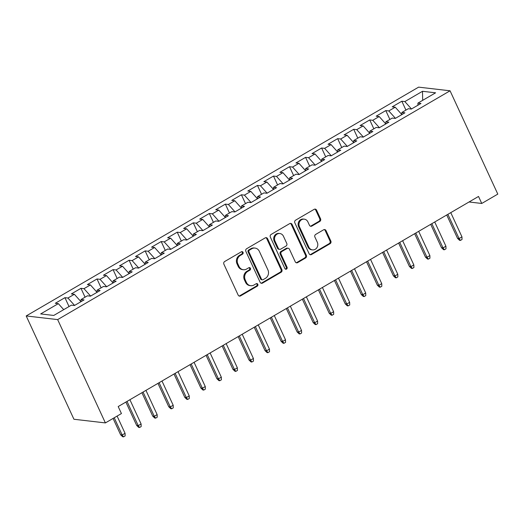 <?xml version="1.0" encoding="UTF-8"?>
<svg xmlns="http://www.w3.org/2000/svg" width="524" height="524" viewBox="0 0 524 524"><rect width="100%" height="100%" fill="white"/><g stroke="black" fill="none" stroke-linecap="round" stroke-linejoin="round"><path stroke-width="0.79" d="M243.051 252.332A1.369 1.231 96.6 0 0 241.394 251.775L224.665 261.528A1.952 1.762 96.6 0 0 223.886 264.168L238.178 295.104A1.952 1.762 96.6 0 0 240.549 295.903L257.277 286.15A1.369 1.231 96.6 0 0 256.878 283.589A1.369 1.231 96.6 0 0 256.164 283.739L254.002 285.004A6.242 5.633 96.6 0 1 250.741 285.704A6.242 5.633 96.6 0 1 246.418 282.443L245.232 279.862A6.242 5.633 96.6 0 1 247.728 271.425L249.896 270.161A1.369 1.231 96.6 0 0 249.496 267.607A1.369 1.231 96.6 0 0 248.782 267.757L246.614 269.022A6.242 5.633 96.6 0 1 243.352 269.722A6.242 5.633 96.6 0 1 239.036 266.461L237.844 263.88A6.242 5.633 96.6 0 1 240.339 255.443L242.507 254.179A1.369 1.231 96.6 0 0 243.051 252.332M243.352 269.722L242.501 269.624A6.242 5.633 96.6 0 1 238.184 266.362L236.992 263.782A6.242 5.633 96.6 0 1 239.494 255.345L241.656 254.081A1.369 1.231 96.6 0 0 241.675 251.658M239.108 296.014A1.952 1.762 96.6 0 0 239.697 295.805L256.426 286.052A1.369 1.231 96.6 0 0 256.446 283.622M250.741 285.704L249.889 285.606A6.242 5.633 96.6 0 1 245.573 282.344L244.381 279.764A6.242 5.633 96.6 0 1 246.876 271.327L249.044 270.063A1.369 1.231 96.6 0 0 249.057 267.64M319.784 221.449A1.952 1.762 96.6 0 0 320.564 218.809L316.555 210.131A1.952 1.762 96.6 0 0 314.184 209.331L295.608 220.165A1.952 1.762 96.6 0 0 294.822 222.798L309.121 253.74A1.952 1.762 96.6 0 0 311.485 254.54L330.068 243.706A1.952 1.762 96.6 0 0 330.854 241.066L326.007 230.586A1.952 1.762 96.6 0 0 323.636 229.781L315.684 234.418A1.952 1.762 96.6 0 0 314.904 237.058L317.308 242.258A5.22 4.709 96.6 0 1 316.948 247.623A5.22 4.709 96.6 0 1 312.494 249.896A5.22 4.709 96.6 0 1 308.885 247.171L299.473 226.8A5.22 4.709 96.6 0 1 299.833 221.436A5.22 4.709 96.6 0 1 304.287 219.163A5.22 4.709 96.6 0 1 307.896 221.888L309.461 225.281A1.952 1.762 96.6 0 0 311.832 226.086L319.784 221.449L318.933 221.351A1.952 1.762 96.6 0 0 319.719 218.711L315.703 210.032A1.952 1.762 96.6 0 0 314.773 209.122M478.523 196.454L118.195 406.552L121.43 413.56L105.39 422.914L57.653 319.601L450.064 90.796L497.8 194.103L481.759 203.463L478.523 196.454M267.581 238.689A1.952 1.762 96.6 0 0 265.209 237.883L246.634 248.723A1.952 1.762 96.6 0 0 245.848 251.356L260.146 282.292A1.952 1.762 96.6 0 0 262.517 283.098L281.093 272.264A1.952 1.762 96.6 0 0 281.879 269.624L267.581 238.689L266.729 238.59A1.952 1.762 96.6 0 0 265.799 237.673M271.118 234.444L289.7 223.61A1.952 1.762 96.6 0 1 292.071 224.41L306.363 255.345A1.952 1.762 96.6 0 1 305.584 257.985L297.632 262.622A1.952 1.762 96.6 0 1 295.261 261.817L289.464 249.273A1.952 1.762 96.6 0 0 287.093 248.474L281.82 251.546A1.952 1.762 96.6 0 0 281.041 254.186L287.073 267.247A1.369 1.231 96.6 0 1 285.816 269.244A1.369 1.231 96.6 0 1 284.873 268.53L270.338 237.077A1.952 1.762 96.6 0 1 271.118 234.444M57.653 319.601L26.2 315.946L418.611 87.141L450.064 90.796M69.03 306.547L64.93 297.671L55.302 303.285L58.321 303.638L40.675 313.928L53.762 315.448L71.415 305.158L74.428 305.512L84.056 299.898L81.037 299.545L87.456 295.805L90.475 296.152L100.097 290.545L97.078 290.191L103.497 286.451L106.516 286.798L116.138 281.185L113.125 280.838L119.544 277.098L122.557 277.445L132.186 271.832L129.166 271.484L135.585 267.738L138.605 268.091L148.227 262.478L145.207 262.131L151.626 258.384L154.645 258.738L164.267 253.125L161.254 252.771L167.667 249.031L170.686 249.385L180.315 243.771L177.295 243.418L183.714 239.678L186.727 240.031L196.356 234.418L193.336 234.064L199.755 230.324L202.775 230.671L212.397 225.058L209.384 224.711L215.796 220.971L218.816 221.318L228.444 215.705L225.425 215.357L231.844 211.617L234.857 211.965L244.485 206.351L241.466 206.004L247.885 202.257L250.904 202.611L260.526 196.998L257.513 196.651L263.926 192.904L266.945 193.258L276.574 187.644L273.554 187.291L279.973 183.551L282.986 183.904L292.615 178.291L289.595 177.937L296.014 174.197L299.034 174.551L308.656 168.938L305.643 168.584L312.055 164.844L315.075 165.191L324.703 159.578L321.684 159.231L328.103 155.49L331.116 155.838L340.744 150.224L337.725 149.877L344.144 146.137L347.163 146.484L356.785 140.871L353.772 140.524L360.185 136.777L363.204 137.131L372.833 131.517L369.813 131.164L376.232 127.424L379.245 127.777L388.874 122.164L385.854 121.81L392.273 118.07L395.293 118.424L404.914 112.811L401.901 112.457L408.314 108.717L411.333 109.064L420.962 103.457L417.942 103.104L417.89 105.245M64.93 297.671L67.95 298.025L74.362 294.285L80.984 301.667M85.071 297.193L80.971 288.318L71.349 293.931L74.362 294.285M80.971 288.318L83.991 288.672L90.41 284.925L97.025 292.307M101.119 287.84L97.019 278.964L87.39 284.578L90.41 284.925M97.019 278.964L100.032 279.318L106.451 275.572L113.073 282.953M117.16 278.486L113.06 269.611L103.431 275.224L106.451 275.572M113.06 269.611L116.079 269.958L122.492 266.218L129.114 273.6M133.201 269.126L129.101 260.258L119.479 265.871L122.492 266.218M129.101 260.258L132.12 260.605L138.539 256.865L145.155 264.247L145.207 262.131M149.248 259.773L145.148 250.904L135.52 256.511L138.539 256.865M145.148 250.904L148.161 251.251L154.58 247.511L161.202 254.893M165.289 250.42L161.189 241.544L151.56 247.158L154.58 247.511M161.189 241.544L164.208 241.898L170.621 238.158L177.243 245.54M181.33 241.066L177.23 232.191L167.608 237.804L170.621 238.158M177.23 232.191L180.249 232.545L186.668 228.805L193.284 236.186L193.336 234.064M197.378 231.713L193.277 222.838L183.649 228.451L186.668 228.805M193.277 222.838L196.29 223.191L202.709 219.445L209.331 226.827M213.419 222.359L209.318 213.484L199.69 219.097L202.709 219.445M209.318 213.484L212.338 213.838L218.75 210.091L225.372 217.473M229.46 213.006L225.359 204.131L215.737 209.744L218.75 210.091M225.359 204.131L228.379 204.478L234.798 200.738L241.413 208.12M245.501 203.646L241.407 194.777L231.778 200.391L234.798 200.738M241.407 194.777L244.42 195.124L250.839 191.384L257.461 198.766M261.548 194.293L257.448 185.424L247.819 191.031L250.839 191.384M257.448 185.424L260.467 185.771L266.88 182.031L273.502 189.413L273.554 187.291M277.589 184.939L273.489 176.064L263.867 181.677L266.88 182.031M273.489 176.064L276.508 176.418L282.927 172.678L289.543 180.059M293.63 175.586L289.53 166.711L279.908 172.324L282.927 172.678M289.53 166.711L292.549 167.064L298.968 163.324L305.59 170.706M309.677 166.232L305.577 157.357L295.949 162.971L298.968 163.324M305.577 157.357L308.59 157.711L315.009 153.964L321.631 161.346L321.684 159.231M325.718 156.879L321.618 148.004L311.996 153.617L315.009 153.964M321.618 148.004L324.638 148.358L331.057 144.611L337.672 151.993M341.759 147.526L337.659 138.65L328.037 144.264L331.057 144.611M337.659 138.65L340.679 138.998L347.098 135.257L353.72 142.639M357.807 138.166L353.707 129.297L344.078 134.91L347.098 135.257M353.707 129.297L356.72 129.644L363.139 125.904L369.761 133.286L369.813 131.164M373.848 128.812L369.748 119.944L360.119 125.55L363.139 125.904M369.748 119.944L372.767 120.291L379.186 116.551L385.802 123.933M389.889 119.459L385.788 110.584L376.166 116.197L379.186 116.551M385.788 110.584L388.808 110.937L395.227 107.197L401.849 114.579L401.901 112.457M405.936 110.106L401.836 101.23L392.207 106.844L395.227 107.197M401.836 101.23L404.849 101.584L422.501 91.294L435.588 92.813L417.942 103.104M404.849 101.584L411.484 108.979M422.501 91.294L422.678 100.346M385.854 121.81L385.802 123.952M388.808 110.937L395.443 118.332M372.767 120.291L379.402 127.686M353.772 140.524L353.72 142.666M356.72 129.644L363.355 137.039M337.725 149.877L337.672 152.019M340.679 138.998L347.314 146.399M324.638 148.358L331.273 155.752M305.643 168.584L305.59 170.726M308.59 157.711L315.225 165.106M289.595 177.937L289.543 180.079M292.549 167.064L299.184 174.459M276.508 176.418L283.143 183.813M257.513 196.651L257.461 198.786M260.467 185.771L267.096 193.166M241.466 206.004L241.413 208.146M244.42 195.124L251.055 202.519M225.425 215.357L225.372 217.499M228.379 204.478L235.014 211.879M209.384 224.711L209.331 226.853M212.338 213.838L218.967 221.233M196.29 223.191L202.926 230.586M177.295 243.418L177.243 245.559M180.249 232.545L186.885 239.94M161.254 252.771L161.202 254.913M164.208 241.898L170.837 249.293M148.161 251.251L154.796 258.646M129.166 271.484L129.114 273.626M132.12 260.605L138.755 268M113.125 280.838L113.073 282.98M116.079 269.958L122.708 277.36M97.078 290.191L97.025 292.333M100.032 279.318L106.667 286.713M81.037 299.545L80.984 301.686M83.991 288.672L90.626 296.067M67.95 298.025L74.578 305.42M469.046 201.982L481.759 203.463M105.39 422.914L73.936 419.259L26.2 315.946M58.321 303.638L63.712 309.645M261.076 283.209A1.952 1.762 96.6 0 0 261.666 282.999L280.248 272.159A1.952 1.762 96.6 0 0 281.028 269.526L266.729 238.59M249.476 250.118A1.369 1.231 96.6 0 0 248.926 251.965L261.476 279.122A1.369 1.231 96.6 0 0 263.133 279.678L265.419 278.349A6.242 5.633 96.6 0 0 267.915 269.912L259.341 251.35A6.242 5.633 96.6 0 0 255.018 248.081A6.242 5.633 96.6 0 0 251.756 248.782L249.476 250.118L248.625 250.02A1.369 1.231 96.6 0 0 248.081 251.861L248.926 251.965M262.419 279.836L261.574 279.731A1.369 1.231 96.6 0 1 260.625 279.017L248.081 251.861M255.018 248.081L254.173 247.983A6.242 5.633 96.6 0 0 250.911 248.684L251.756 248.782M248.625 250.02L250.911 248.684M296.191 262.734A1.952 1.762 96.6 0 0 296.781 262.524L304.732 257.887A1.952 1.762 96.6 0 0 305.512 255.247L291.22 224.311A1.952 1.762 96.6 0 0 290.289 223.394M288.115 248.252L287.263 248.153A1.952 1.762 96.6 0 0 286.248 248.376L280.969 251.448A1.952 1.762 96.6 0 0 280.189 254.088L286.228 267.148L287.073 267.247M285.403 269.113A1.369 1.231 96.6 0 0 286.228 267.148M283.451 236.252A5.22 4.709 96.6 0 0 279.836 233.527A5.22 4.709 96.6 0 0 275.388 235.8A5.22 4.709 96.6 0 0 275.021 241.164L278.342 248.343A1.952 1.762 96.6 0 0 280.707 249.142L285.986 246.064A1.952 1.762 96.6 0 0 286.766 243.431L283.451 236.252M279.836 233.527L278.991 233.429A5.22 4.709 96.6 0 0 274.537 235.702A5.22 4.709 96.6 0 0 274.176 241.066L275.021 241.164M279.692 249.358L278.84 249.26A1.952 1.762 96.6 0 1 277.491 248.245L274.176 241.066M310.398 226.198A1.952 1.762 96.6 0 0 310.981 225.988L318.933 221.351M304.287 219.163L303.435 219.065A5.22 4.709 96.6 0 0 298.981 221.338A5.22 4.709 96.6 0 0 298.621 226.702L299.473 226.8M312.494 249.896L311.642 249.797A5.22 4.709 96.6 0 1 308.033 247.073L298.621 226.702M310.051 254.651A1.952 1.762 96.6 0 0 310.64 254.441L329.223 243.608A1.952 1.762 96.6 0 0 330.002 240.968L325.155 230.488A1.952 1.762 96.6 0 0 324.225 229.571M125.059 433.315L125.125 435.929L123.526 436.859L122.675 436.761L120.638 434.822L122.171 434.999L125.059 433.315L117.094 416.082M123.526 436.859L122.171 434.999L114.206 417.772M120.638 434.822L113.066 418.434M141.1 423.962L141.172 426.569L139.567 427.505L138.716 427.407L136.685 425.468L138.212 425.645L141.1 423.962L129.906 399.727M139.567 427.505L138.212 425.645L127.018 401.41M136.685 425.468L125.878 402.078M157.141 414.608L157.213 417.215L155.608 418.152L154.757 418.054L152.726 416.115L154.259 416.292L157.141 414.608L145.947 390.373M155.608 418.152L154.259 416.292L143.059 392.057M152.726 416.115L141.919 392.718M173.189 405.249L173.254 407.862L171.649 408.799L170.804 408.7L168.767 406.755L170.3 406.938L173.189 405.249L161.988 381.02M171.649 408.799L170.3 406.938L159.1 382.703M168.767 406.755L157.96 383.365M189.23 395.895L189.302 398.509L187.697 399.445L186.845 399.347L184.815 397.402L186.341 397.578L189.23 395.895L178.036 371.667M187.697 399.445L186.341 397.578L175.147 373.35M184.815 397.402L174.007 374.012M205.27 386.542L205.343 389.155L203.738 390.092L202.886 389.994L200.856 388.048L202.382 388.225L205.27 386.542L194.077 362.307M203.738 390.092L202.382 388.225L191.188 363.99M200.856 388.048L190.048 364.658M221.318 377.188L221.383 379.802L219.779 380.732L218.934 380.634L216.897 378.695L218.429 378.872L221.318 377.188L210.117 352.953M219.779 380.732L218.429 378.872L207.229 354.637M216.897 378.695L206.089 355.305M237.359 367.835L237.431 370.442L235.826 371.378L234.975 371.28L232.944 369.341L234.47 369.518L237.359 367.835L226.158 343.6M235.826 371.378L234.47 369.518L223.276 345.283M232.944 369.341L222.13 345.951M253.4 358.481L253.472 361.088L251.867 362.025L251.016 361.927L248.985 359.988L250.511 360.165L253.4 358.481L242.206 334.247M251.867 362.025L250.511 360.165L239.317 335.93M248.985 359.988L238.178 336.598M269.447 349.128L269.513 351.735L267.908 352.672L267.063 352.573L265.026 350.628L266.559 350.811L269.447 349.128L258.247 324.893M267.908 352.672L266.559 350.811L255.358 326.576M265.026 350.628L254.219 327.238M285.488 339.768L285.56 342.382L283.956 343.318L283.104 343.22L281.074 341.275L282.6 341.452L285.488 339.768L274.288 315.54M283.956 343.318L282.6 341.452L271.406 317.223M281.074 341.275L270.26 317.885M301.529 330.415L301.601 333.028L299.997 333.965L299.145 333.867L297.115 331.921L298.641 332.098L301.529 330.415L290.335 306.186M299.997 333.965L298.641 332.098L287.447 307.87M297.115 331.921L286.307 308.531M317.577 321.061L317.642 323.675L316.038 324.611L315.193 324.507L313.156 322.568L314.688 322.745L317.577 321.061L306.376 296.826M316.038 324.611L314.688 322.745L303.488 298.51M313.156 322.568L302.348 299.178M333.618 311.708L333.69 314.321L332.085 315.252L331.233 315.153L329.196 313.214L330.729 313.391L333.618 311.708L322.417 287.473M332.085 315.252L330.729 313.391L319.535 289.156M329.196 313.214L318.389 289.824M349.659 302.355L349.731 304.961L348.126 305.898L347.274 305.8L345.244 303.861L346.77 304.038L349.659 302.355L338.465 278.12M348.126 305.898L346.77 304.038L335.576 279.803M345.244 303.861L334.436 280.471M365.706 293.001L365.772 295.608L364.167 296.545L363.322 296.446L361.285 294.508L362.818 294.685L365.706 293.001L354.506 268.766M364.167 296.545L362.818 294.685L351.617 270.45M361.285 294.508L350.477 271.118M381.747 283.648L381.819 286.255L380.214 287.191L379.363 287.093L377.326 285.148L378.859 285.331L381.747 283.648L370.547 259.413M380.214 287.191L378.859 285.331L367.665 261.096M377.326 285.148L366.518 261.758M397.788 274.288L397.86 276.901L396.255 277.838L395.404 277.74L393.373 275.794L394.899 275.971L397.788 274.288L386.594 250.059M396.255 277.838L394.899 275.971L383.706 251.743M393.373 275.794L382.566 252.404M413.836 264.934L413.901 267.548L412.296 268.484L411.451 268.386L409.414 266.441L410.947 266.618L413.836 264.934L402.635 240.706M412.296 268.484L410.947 266.618L399.746 242.389M409.414 266.441L398.607 243.051M429.876 255.581L429.949 258.194L428.344 259.131L427.492 259.026L425.455 257.088L426.988 257.264L429.876 255.581L418.676 231.346M428.344 259.131L426.988 257.264L415.787 233.029M425.455 257.088L414.648 233.697M445.917 246.228L445.99 248.841L444.385 249.771L443.533 249.673L441.503 247.734L443.029 247.911L445.917 246.228L434.724 221.993M444.385 249.771L443.029 247.911L431.835 223.676M441.503 247.734L430.695 224.344M461.965 236.874L462.03 239.481L460.426 240.418L459.581 240.32L457.544 238.381L459.076 238.558L461.965 236.874L450.764 212.639M460.426 240.418L459.076 238.558L447.876 214.323M457.544 238.381L446.736 214.991M239.494 255.345L240.339 255.443M236.992 263.782L237.844 263.88M238.184 266.362L239.036 266.461M249.044 270.063L249.896 270.161M246.876 271.327L247.728 271.425M244.381 279.764L245.232 279.862M245.573 282.344L246.418 282.443M256.426 286.052L257.277 286.15M239.697 295.805L240.549 295.903M241.656 254.081L242.507 254.179M281.028 269.526L281.879 269.624M280.248 272.159L281.093 272.264M261.666 282.999L262.517 283.098M260.625 279.017L261.476 279.122M291.22 224.311L292.071 224.41M305.512 255.247L306.363 255.345M304.732 257.887L305.584 257.985M296.781 262.524L297.632 262.622M286.248 248.376L287.093 248.474M280.969 251.448L281.82 251.546M280.189 254.088L281.041 254.186M277.491 248.245L278.342 248.343M310.981 225.988L311.832 226.086M308.033 247.073L308.885 247.171M325.155 230.488L326.007 230.586M330.002 240.968L330.854 241.066M329.223 243.608L330.068 243.706M310.64 254.441L311.485 254.54M315.703 210.032L316.555 210.131M319.719 218.711L320.564 218.809"/></g></svg>
